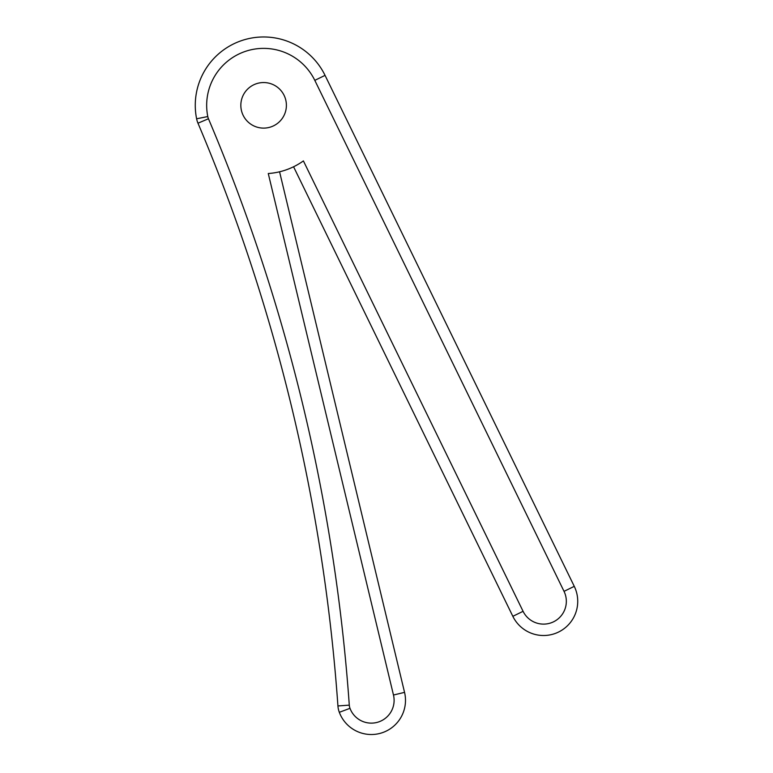 <?xml version="1.0" encoding="UTF-8"?>
<svg xmlns="http://www.w3.org/2000/svg" width="773" height="773" viewBox="0 0 773 773"><rect width="100%" height="100%" fill="white"/><g stroke="black" fill="none" stroke-linecap="round" stroke-linejoin="round"><path stroke-width="1.16" d="M279.575 171.79L404.55 692.366A34.176 34.176 0 0 1 377.398 733.973A34.176 34.176 0 0 1 339.318 712.31A22.784 22.784 0 0 1 337.927 705.942A1822.541 1822.541 0 0 0 197.975 123.197A22.784 22.784 0 0 1 196.613 118.791A68.343 68.343 0 0 1 325.046 75.368L574.271 586.349A34.176 34.176 0 0 1 551.246 634.633A34.176 34.176 0 0 1 512.837 616.313L293.576 166.765L512.837 616.313L523.079 611.317A22.784 22.784 0 0 0 553.545 621.811A22.784 22.784 0 0 0 564.029 591.345L314.804 80.363A56.951 56.951 0 0 0 207.782 116.549A11.392 11.392 0 0 0 208.459 118.752A1833.933 1833.933 0 0 1 349.29 705.14A11.392 11.392 0 0 0 349.985 708.319A22.784 22.784 0 0 0 377.987 722.137A22.784 22.784 0 0 0 393.476 695.024L268.27 173.519A68.343 68.343 0 0 0 303.403 160.91L523.079 611.317M286.397 105.331A22.784 22.784 0 0 0 263.622 82.547A22.784 22.784 0 0 0 240.838 105.331A22.784 22.784 0 0 0 263.622 128.115A22.784 22.784 0 0 0 286.397 105.331M294.378 166.359L293.576 166.765M325.046 75.368L314.804 80.363M564.029 591.345L574.271 586.349A34.176 34.176 0 0 1 551.246 634.633A34.176 34.176 0 0 1 512.837 616.313M393.476 695.024L404.55 692.366A34.176 34.176 0 0 1 377.398 733.973A34.176 34.176 0 0 1 339.318 712.31A22.784 22.784 0 0 1 337.927 705.942A1822.541 1822.541 0 0 0 197.975 123.197A22.784 22.784 0 0 1 196.613 118.791A68.343 68.343 0 0 1 195.269 105.331M339.318 712.31L349.985 708.319M337.927 705.942L349.29 705.14M197.975 123.197L208.459 118.752M196.613 118.791L207.782 116.549"/></g></svg>
